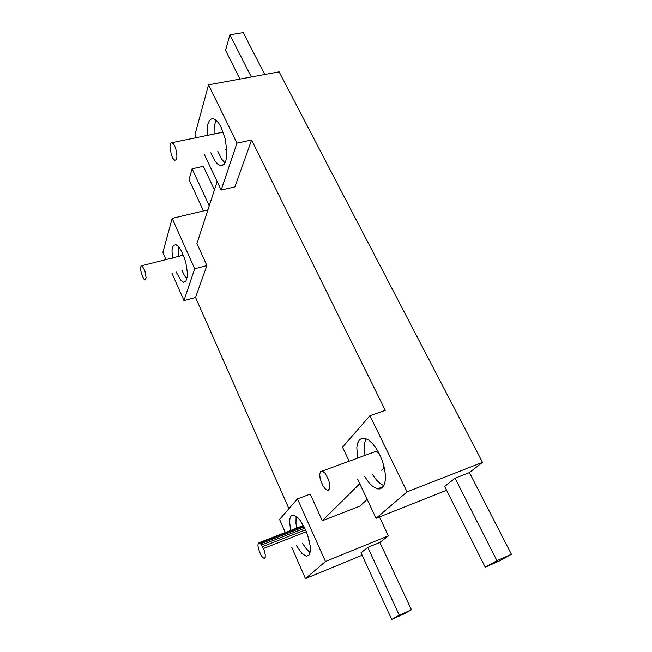 <?xml version="1.0" encoding="UTF-8"?>
<svg xmlns="http://www.w3.org/2000/svg" width="652" height="652" viewBox="0 0 652 652"><rect width="100%" height="100%" fill="white"/><g stroke="black" fill="none" stroke-linecap="round" stroke-linejoin="round"><path stroke-width="0.98" d="M175.559 148.045L176.676 152.666L176.912 156.945L176.203 159.732L174.752 160.286L172.951 158.493L171.272 154.842L169.919 146.048L170.596 143.22L172.038 142.592L173.856 144.353L175.559 148.045M214.06 133.79L214.158 126.92L215.942 120.09M225.013 162.902L221.786 159.292L217.784 151.288M221.81 132.201L223.31 132.462M226.757 148.795L225.551 149.634M207.083 135.233L207.14 128.338L207.931 123.929L209.325 120.734L211.248 118.974L213.579 118.803L216.146 120.261L218.787 123.269L221.305 127.629L225.258 139.088L226.88 151.411L226.66 156.782L225.755 161.109L224.247 164.117L222.25 165.608L219.911 165.518L217.377 163.872L214.834 160.808L210.849 152.772M204.223 154.19L221.158 190.066L236.953 143.122L208.534 84.866L194.981 134.605L196.317 137.442M208.534 84.866L279.121 71.85L482.504 462.358L469.416 472.57L455.072 478.218L444.672 486.457L485.235 567.191L496.938 560.663L455.072 478.218M236.953 143.122L251.599 140.017L385.283 410.344L369.928 415.715L407.076 491.852L482.504 462.358M348.983 460.882L342.512 447.174L369.928 415.715M407.076 491.852L376.082 518.299L357.638 479.22M357.646 458.226L356.807 447.557L357.671 443.042L359.431 439.864L361.982 438.25L364.892 438.274L368.796 440.19L372.594 443.67L376.31 448.56L379.668 454.542L382.414 461.176L384.362 467.989L385.356 474.477L385.332 480.165L384.297 484.656L382.349 487.655L379.635 488.959L377.484 488.861L372.748 486.416L369.04 482.798L364.672 476.571M376.082 518.299L446.579 490.263M221.158 190.066L234.907 186.896L251.599 140.017M288.934 508.674L195.543 297.459L206.896 265.584L196.928 243.555L217.14 181.558M291.835 547.46L305.438 578.577L325.462 561.486L297.483 498.861L310.23 494.086L322.292 520.769L359.831 506.156L367.149 499.375M359.749 483.694L322.292 520.769M285.307 532.521L279.578 519.416L297.483 498.861M305.438 578.577L362.129 555.219M195.543 297.459L183.954 300.629L171.875 272.984M165.958 259.455L162.878 252.397L172.152 218.363L194.671 268.771L206.896 265.584M183.954 300.629L194.671 268.771M172.389 258.176L172.006 250.604L172.511 247.475L173.497 245.405L175.918 244.655L178.632 246.717L180.677 249.61L184.434 258.053L185.877 263.017L187.368 272.658L187.328 276.644L185.69 281.631L183.489 282.202L180.514 279.871L176.081 271.892M325.462 561.486L388.364 535.822L379.44 516.963M379.871 542.448L411.445 609.734L399.268 615.178L391.705 619.4L361.004 552.782L367.801 547.387L379.871 542.448L388.364 535.822M172.152 218.363L207.915 209.862M290.653 530.443L289.561 521.543L290.01 518.169L291.11 515.952L293.767 515.088L297.581 517.403L300.311 520.549L305.535 529.758L307.654 535.178L310.148 545.724L310.344 550.092L309.806 553.426L308.592 555.512L306.22 556.164L301.966 553.475L296.432 545.642M310.034 552.586L305.446 547.786L302.577 543.214M383.824 485.683L380.149 483.588L376.424 479.994L372.023 473.8M364.998 455.528L364.199 444.884L365.894 438.592M374.541 451.502L376.212 451.412L379.277 453.759M383.718 465.389L383.303 468.527L381.575 470.206M328.657 479.937L329.806 484.917L329.586 488.731L328.062 490.353L325.674 489.367L323.05 486.082L320.173 478.861L319.684 474.371L320.539 471.526L322.528 471.111L325.136 473.262L328.657 479.937M296.799 528.063L295.967 523.45L296.106 516.18M309.219 540.598L308.64 540.81M178.249 256.684L178.322 246.374M186.961 278.966L184.377 275.421L181.924 270.368M144.899 270.849L146.105 277.809L145.135 279.952L143.847 279.032L142.429 276.464L140.856 271.085L140.587 267.866L141.052 265.951L142.128 265.869L144.899 270.849M264.247 550.516L265.217 554.469L265.201 557.346L264.223 558.389L262.552 557.338L260.637 554.477L258.396 548.585L257.907 545.08L258.388 543.026L259.74 542.977L261.607 544.966L264.247 550.516M367.801 547.387L399.268 615.178M391.705 619.4L403.694 614.037L411.445 609.734M209.243 205.787L192.087 168.811L189.039 179.618L203.465 210.922M192.087 168.811L203.375 166.35L214.427 189.895M264.769 74.491L243.237 32.6L229.911 34.792L251.33 76.977M303.424 525.488L258.974 542.733M303.661 525.928L259.74 542.977M304.134 526.832L260.637 543.735M304.794 528.153L261.607 544.966M305.56 529.807L262.569 546.588M306.358 531.698L263.473 548.479M239.969 79.071L225.527 50.326L229.911 34.792M469.416 472.57L511.421 554.265L499.456 560.907L485.235 567.191M511.421 554.265L496.938 560.663M306.22 556.164L309.007 555.048M377.484 488.861L383.229 486.653M219.895 165.51L223.766 164.663M183.489 282.202L185.714 281.607M222.821 132.209L172.152 142.633M183.367 255.152L141.834 265.714M376 451.355L322.341 471.046"/></g></svg>

